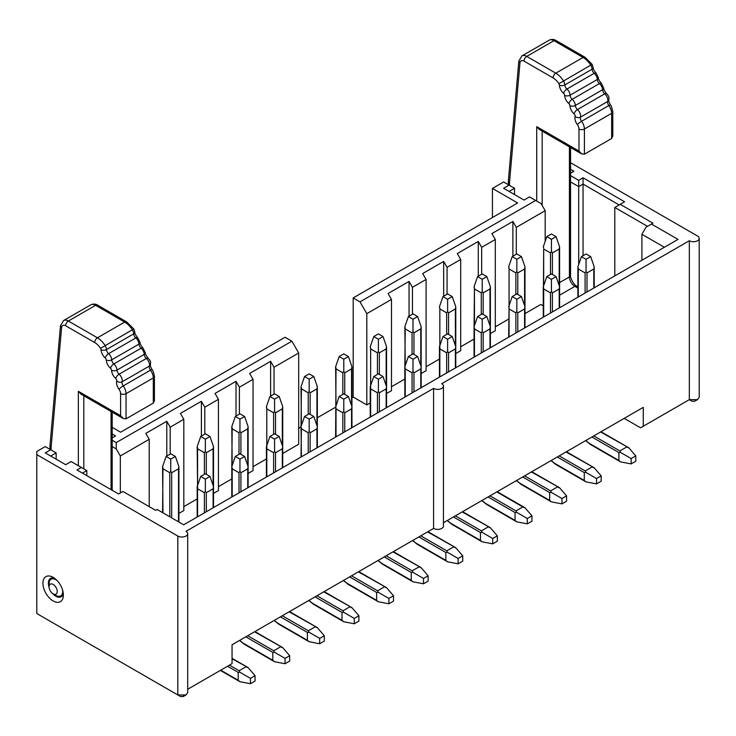 <?xml version="1.0" encoding="UTF-8"?>
<svg xmlns="http://www.w3.org/2000/svg" width="736" height="736" viewBox="0 0 736 736"><rect width="100%" height="100%" fill="white"/><g stroke="black" fill="none" stroke-linecap="round" stroke-linejoin="round"><path stroke-width="1.1" d="M570.556 162.72L697.507 236.017A5.778 3.34 180 0 1 699.2 238.372A5.778 3.34 180 0 1 695.63 241.463A5.778 3.34 180 0 1 689.328 240.736L689.328 399.648L643.273 426.236L643.273 407.358L443.449 522.726M570.556 173.218L573.924 171.276L570.556 169.326M570.556 181.912L578.689 186.613L578.689 180.32L570.556 175.619M578.689 264.491L578.689 186.613L583.05 184.092L583.05 177.799L578.689 180.32M583.05 255.686L583.05 184.092L619.16 204.939M647.505 226.338L614.799 207.46L624.606 201.793L583.05 177.799M641.912 260.25L641.912 234.287L646.006 227.203L652.952 223.192L620.246 204.314M641.912 234.287L664.396 247.268M82.45 473.119L86.802 470.598L81.356 467.452L76.995 469.973L118.551 493.966L122.912 491.446L155.618 510.324L157.118 509.459L183.687 524.805L678.022 239.402L651.452 224.057M492.439 217.534L492.439 188.425L503.617 181.976L509.064 185.122L503.617 188.269L524.05 200.063L529.506 196.917L541.089 203.605L545.174 210.689L545.174 241.362M614.799 207.46L614.799 275.899M624.202 418.37L640.55 427.809L643.273 426.236M351.946 397.762L353.188 397.054L353.188 297.924L517.647 202.98L492.439 188.425M524.989 313.591L540.813 304.456L543.278 305.882M545.174 210.689L516.286 227.36L516.286 254.27M516.286 227.36L512.882 221.462L512.882 256.238M495.3 326.802L508.668 319.084M512.882 221.462L491.896 233.579L495.3 239.476L495.3 330.731L490.388 333.574M495.3 239.476L481.675 247.342L481.675 274.252M481.675 247.342L478.271 241.445L478.271 276.212M460.69 346.785L474.058 339.066M478.271 241.445L457.286 253.561L460.69 259.458L460.69 350.713L455.777 353.556M460.69 259.458L447.065 267.324L447.065 294.234M447.065 267.324L443.661 261.427L443.661 296.194M426.089 366.758L439.447 359.048M443.661 261.427L422.676 273.544L426.089 279.441L426.089 370.696L421.167 373.538M509.064 191.415L514.519 188.269L509.064 185.122M514.519 188.269L514.519 194.562M690.856 400.522L692.061 401.221L694.784 401.221L697.507 399.648L699.2 397.284L699.2 238.372M689.328 399.648L697.507 399.648M426.089 279.441L412.454 287.307L412.454 314.208M353.188 297.924L359.996 301.861L535.633 200.459M359.996 301.861L366.813 313.665L391.478 299.423L388.065 293.526L409.05 281.41L412.454 287.307M689.328 240.736L441.756 383.677A5.778 3.34 0 0 1 443.449 386.032L443.449 526.065A5.778 3.34 -0 0 1 439.88 529.147A5.778 3.34 -0 0 1 433.578 528.42L433.578 388.396A5.778 3.34 0 0 0 439.88 389.114A5.778 3.34 0 0 0 443.449 386.032M81.356 467.452L71.134 461.555L65.688 464.701L45.246 452.898L50.701 449.751L45.246 446.605L36.8 451.481L36.8 454.627L177.827 536.056A5.778 3.34 0 0 0 184.129 536.774A5.778 3.34 0 0 0 187.698 533.692A5.778 3.34 0 0 0 185.996 531.328L433.578 388.396M50.701 456.044L56.148 452.898L50.701 449.751M183.273 694.959L183.273 696.532L180.568 696.541L36.8 613.539L36.8 454.627M63.37 595.056A14.453 8.344 60 0 1 53.148 600.953A14.453 8.344 60 0 1 42.927 583.252A14.453 8.344 60 0 1 53.148 577.355A14.453 8.344 60 0 1 63.37 595.056M180.568 696.541L177.836 694.968L185.996 694.959L187.698 692.604L187.698 533.692M187.698 689.264L232.052 663.651L232.052 644.773L433.578 528.42M86.802 470.598L86.802 475.64M56.148 452.898L56.148 459.19M112.185 440.257L116.242 442.594L291.87 341.191L285.062 337.263L120.594 432.216L112.185 427.358M112.185 433.964L115.552 435.905L112.185 437.856M63.268 593.299A10.598 6.118 60 0 1 61.171 596.758A10.598 6.118 60 0 1 52.698 593.584M49.091 587.328A10.598 6.118 60 0 1 50.572 578.404A10.598 6.118 60 0 1 54.62 578.321M298.687 428.518L301.015 426.687M317.336 417.744L335.625 407.192M353.188 397.054L366.813 404.92L366.813 313.665M120.327 492.945L120.327 455.97L149.215 439.291L145.802 433.394L166.787 421.277L170.191 427.174L183.816 419.308L180.412 413.411L201.397 401.295L204.801 407.192L218.426 399.326L215.022 393.429L236.008 381.312L239.412 387.219L253.037 379.344L249.633 373.446L270.618 361.33L274.022 367.236L298.687 352.995L298.687 444.25L282.725 453.459M266.404 458.951L253.037 466.67M253.037 379.344L253.037 470.598L248.124 473.441M231.794 478.934L218.426 486.652M218.426 399.326L218.426 490.581L213.514 493.424M197.184 498.916L183.816 506.635M183.816 419.308L183.816 510.563L178.903 513.406M404.846 379.031L391.478 386.74M391.478 299.423L391.478 390.678L386.556 393.521M370.236 402.942L366.813 404.92M120.327 455.97L116.242 448.886L112.185 446.55M116.242 448.886L116.242 442.594M298.687 352.995L291.87 341.191M409.05 316.176L409.05 281.41M274.022 367.236L274.022 394.137M270.618 361.33L270.618 396.106M239.412 387.219L239.412 414.12M236.008 381.312L236.008 416.088M204.801 407.192L204.801 434.102M201.397 401.295L201.397 436.071M170.191 427.174L170.191 454.084M166.787 421.277L166.787 456.044M149.215 439.291L149.215 506.635M516.663 480.452A16.762 9.678 -120 0 0 520.922 483.819L549.672 500.416L549.672 492.55L522.689 476.974M551.273 460.469A16.762 9.678 -120 0 0 555.524 463.836L584.274 480.433L584.274 472.567L557.299 456.992M585.884 440.487A16.762 9.678 -120 0 0 590.134 443.854L618.884 460.46L618.884 452.585L591.91 437.009M220.745 670.183L238.188 680.248L238.188 672.382L227.562 666.246M239.789 640.302A16.762 9.678 -120 0 0 244.048 643.669L272.798 660.266L272.798 652.4L245.815 636.824M274.399 620.319A16.762 9.678 -120 0 0 278.659 623.686L307.409 640.292L307.409 632.417L280.425 616.842M343.62 580.364A16.762 9.678 -120 0 0 347.87 583.731L376.62 600.328L376.62 592.462L349.646 576.886M378.23 560.381A16.762 9.678 -120 0 0 382.481 563.748L411.231 580.345L411.231 572.479L384.256 556.904M412.841 540.399A16.762 9.678 -120 0 0 417.091 543.766L445.841 560.363L445.841 552.497L418.867 536.921M447.451 520.416A16.762 9.678 -120 0 0 451.702 523.784L480.452 540.38L480.452 532.514L453.468 516.939M446.66 334.429L446.66 312.874L439.843 308.945L439.843 345.598M455.382 345.598L455.382 308.945L448.564 312.874L448.564 334.429M489.992 347.962L489.992 328.918L483.175 332.856L483.175 351.891M524.593 305.633L524.593 268.98L517.785 272.909L517.785 294.464M515.881 294.464L515.881 272.909L509.064 268.98L509.064 305.633M524.593 327.98L524.593 308.945L517.785 312.874L517.785 331.908M515.881 333.012L515.881 312.874L509.064 308.945L509.064 336.95M593.814 288.015L593.814 268.98L587.006 272.909L587.006 291.953M585.092 293.048L585.092 272.909L578.284 268.98L578.284 296.985M559.204 307.998L559.204 288.963L552.396 292.891L552.396 311.926M550.482 313.03L550.482 292.891L543.674 288.963L543.674 316.968M559.204 285.66L559.204 248.998L552.396 252.926L552.396 274.482M550.482 274.482L550.482 252.926L543.674 248.998L543.674 285.66M489.992 325.616L489.992 288.963L483.175 292.891L483.175 314.447M481.27 314.447L481.27 292.891L474.453 288.963L474.453 325.616M316.94 447.865L316.94 428.83L310.132 432.759L310.132 451.803M282.33 445.51L282.33 408.848L275.522 412.786L275.522 434.332M273.617 434.332L273.617 412.786L266.8 408.848L266.8 445.51M213.118 485.466L213.118 448.813L206.301 452.741L206.301 474.297M213.118 507.812L213.118 488.778L206.301 492.706L206.301 511.741M204.396 512.845L204.396 492.706L197.579 488.778L197.579 516.782M273.617 472.88L273.617 452.741L266.8 448.813L266.8 476.818M282.33 467.848L282.33 448.813L275.522 452.741L275.522 471.785M239.007 492.862L239.007 472.724L232.19 468.795L232.19 496.8M247.728 487.83L247.728 468.795L240.911 472.724L240.911 491.758M247.728 465.492L247.728 428.83L240.911 432.759L240.911 454.314M178.508 521.815L178.508 468.795L171.69 472.724L171.69 517.877M316.94 425.528L316.94 388.866L310.132 392.803L310.132 414.359M386.161 385.563L386.161 348.901L379.353 352.838L379.353 374.394M377.439 374.394L377.439 352.838L370.631 348.901L370.631 385.563M377.439 412.942L377.439 392.803L370.631 388.866L370.631 416.87M386.161 407.9L386.161 388.866L379.353 392.803L379.353 411.838M420.771 387.918L420.771 368.883L413.954 372.821L413.954 391.856M412.05 392.96L412.05 372.821L405.242 368.883L405.242 396.888M351.55 427.883L351.55 408.848L344.742 412.786L344.742 431.82M342.829 432.915L342.829 412.786L336.021 408.848L336.021 436.853M351.55 405.545L351.55 368.883L344.742 372.821L344.742 394.376M420.771 365.58L420.771 328.918L413.954 332.856L413.954 354.412M446.66 372.977L446.66 352.838L439.843 348.901L439.843 376.906M455.382 367.945L455.382 348.901L448.564 352.838L448.564 371.873M60.462 325.836L61.603 327.511A5.778 3.34 60 0 1 65.651 325.754L94.705 342.525A12.797 7.388 60 0 1 100.538 348.349A1.923 1.113 60 0 1 101.025 349.747A7.71 4.453 -120 0 0 105.23 357.954A1.923 1.113 60 0 1 106.278 360.014A7.71 4.453 -120 0 0 110.483 368.221A1.923 1.113 60 0 1 111.541 370.272A7.71 4.453 -120 0 0 115.745 378.488A1.923 1.113 60 0 1 116.748 381.018A7.71 4.453 -120 0 0 118.974 389.243A5.134 2.962 60 0 1 120.594 393.668L120.594 415.693L123.326 418.563L126.049 418.839L153.3 403.107L154.422 400.605L154.431 376.354A3.855 2.226 180 0 1 153.3 377.927L126.049 393.668L126.049 418.839M49.993 445.427L51.106 447.313L61.603 327.511M123.317 418.563L81.08 394.183L78.356 391.304L78.356 465.722M558.385 487.517L559.507 487.692L566.564 495.852L561.936 498.53L561.936 503.884L551.347 501.851L549.672 500.416M561.936 498.53L551.347 492.402L549.672 492.55M524.593 475.87L550.62 490.903L551.347 492.412M559.498 487.701L531.41 471.942M561.936 503.884L566.564 501.207L566.564 495.852M592.995 467.535L594.118 467.71L601.174 475.87L596.537 478.547L596.537 483.902L585.948 481.868L584.274 480.433M596.537 478.547L585.948 472.429L584.274 472.567M559.204 455.897L585.23 470.92L585.957 472.429M594.108 467.719L566.021 451.959M596.537 483.902L601.174 481.224L601.174 475.87M627.606 447.552L628.728 447.727L635.784 455.897L631.148 458.565L631.148 463.919L620.558 461.886L618.884 460.46M631.148 458.565L620.558 452.447L618.884 452.585M593.814 435.914L619.841 450.938L620.558 452.447M628.719 447.736L600.631 431.977M631.148 463.919L635.784 461.242L635.784 455.897M351.845 607.596L323.757 591.827M350.732 607.402L351.854 607.586L358.91 615.747L354.274 618.415L343.684 612.297L342.01 612.444L315.036 596.859M354.274 618.415L354.274 623.769L358.91 621.092L358.91 615.747M246.91 667.35L248.023 667.524L255.079 675.685L250.452 678.362L250.452 683.716L239.862 681.683L238.188 680.248M250.452 678.362L239.862 672.235L238.188 672.382M229.466 665.151L239.145 670.735L239.862 672.244M248.023 667.534L232.052 658.775M250.452 683.716L255.079 681.039L255.079 675.685M285.062 663.734L289.69 661.057L289.69 655.702L285.062 658.38L285.062 663.734L274.473 661.701L272.798 660.266M285.062 658.38L274.473 652.262L272.798 652.4M247.728 635.729L273.746 650.753L274.473 652.262M319.672 643.752L324.3 641.074L324.3 635.729L319.672 638.397L319.672 643.752L309.083 641.718L307.409 640.292M319.672 638.397L309.083 632.279L307.409 632.417M282.33 615.747L308.356 630.77L309.083 632.279M388.884 603.787L393.521 601.11L393.521 595.764L388.884 598.442L388.884 603.787L378.295 601.763L376.62 600.328M388.884 598.442L378.295 592.314L376.62 592.462M351.55 575.782L377.577 590.806L378.295 592.324M423.494 583.804L428.131 581.127L428.131 575.782L423.494 578.459L423.494 583.804L412.905 581.78L411.231 580.345M423.494 578.459L412.905 572.332L411.231 572.479M386.161 555.8L412.188 570.823L412.905 572.341M458.105 563.822L462.742 561.145L462.742 555.8L458.105 558.477L458.105 563.822L447.516 561.798L445.841 560.363M458.105 558.477L447.516 552.35L445.841 552.497M420.771 535.817L446.798 550.841L447.516 552.359M489.173 527.482L490.286 527.657L497.343 535.817L492.715 538.494L492.715 543.84L482.126 541.816L480.452 540.38M492.715 538.494L482.126 532.367L480.452 532.514M455.382 515.835L481.408 530.858L482.126 532.376M490.286 527.666L462.19 511.906M492.715 543.84L497.343 541.172L497.343 535.817M584.412 154.201L611.662 138.469L612.794 135.976L612.794 111.725A3.855 2.226 180 0 1 611.662 113.298A8.988 5.189 -120 0 0 608.828 105.552A3.855 2.226 60 0 1 607.715 101.439A5.778 3.34 -120 0 0 604.707 93.84A3.855 2.226 60 0 1 602.6 89.728A5.778 3.34 -120 0 0 599.444 83.573A3.855 2.226 60 0 1 597.347 79.47A5.778 3.34 -120 0 0 594.191 73.306A3.855 2.226 60 0 1 592.084 69.202A5.778 3.34 -120 0 0 590.64 65.016A16.652 9.614 -120 0 0 583.05 57.445L553.996 40.664A9.632 5.566 -120 0 0 549.185 40.186C551.752 39.118 554.006 39.22 555.919 40.471A3.855 2.226 120 0 0 553.996 40.664L526.746 56.396L555.8 73.177A16.652 9.614 60 0 1 563.38 80.748A5.778 3.34 60 0 1 564.834 84.934A3.855 2.226 -120 0 0 566.941 89.038A5.778 3.34 60 0 1 570.087 95.202A3.855 2.226 -120 0 0 572.194 99.305A5.778 3.34 60 0 1 575.35 105.46A3.855 2.226 -120 0 0 577.456 109.572A5.778 3.34 60 0 1 580.465 117.171A3.855 2.226 -120 0 0 581.578 121.284A8.988 5.189 60 0 1 584.412 129.03L584.412 154.201L581.688 153.925L578.965 151.055L536.728 126.666L536.728 201.084M446.66 312.874L447.617 311.494L447.617 299.267L452.244 296.59L447.617 293.912L442.98 296.59L439.447 306.774L439.843 308.945M439.843 307.841L439.843 348.901M442.98 296.59L447.617 299.267M447.617 311.494L448.564 312.874M455.382 308.945L455.777 306.774L452.244 296.59M486.855 316.572L482.218 313.895L477.59 316.572L482.218 319.249L486.855 316.572L490.388 326.756L489.992 328.918M482.218 319.249L482.218 331.467L483.175 332.856M474.453 327.824L474.453 356.923M477.59 316.572L474.058 326.756L474.058 357.153L474.058 326.784M515.881 272.909L516.828 271.529L516.828 259.302L521.465 256.625L524.989 266.818L524.593 268.98M516.828 271.529L517.785 272.909M521.465 256.625L516.828 253.957L512.201 256.625L508.668 266.818L509.064 268.98M512.201 256.625L516.828 259.302M509.064 267.876L509.064 308.945M521.465 296.59L516.828 293.912L512.201 296.59L516.828 299.267L521.465 296.59L524.989 306.774L524.593 308.945M516.828 299.267L516.828 311.494L517.785 312.874M509.064 307.841L508.668 337.171M512.201 296.59L508.668 306.774M515.881 312.874L516.828 311.494M590.686 256.625L586.049 253.957L581.412 256.625L586.049 259.302L590.686 256.625L594.21 266.818L593.814 268.98M586.049 259.302L586.049 271.529L587.006 272.909M578.284 267.876L578.284 268.98M581.412 256.625L577.889 266.818L577.889 297.215M585.092 272.909L586.049 271.529M556.076 276.607L551.439 273.93L546.811 276.607L551.439 279.284L556.076 276.607L559.599 286.792L559.204 288.963M551.439 279.284L551.439 291.511L552.396 292.891M543.674 287.859L543.674 288.963M546.811 276.607L543.278 286.792L543.278 317.188L543.674 248.998M550.482 292.891L551.439 291.511M550.482 252.926L551.439 251.546L551.439 239.32L556.076 236.642L551.439 233.974L546.811 236.642L543.278 246.836L543.674 247.894M551.439 251.546L552.396 252.926M559.204 248.998L559.599 246.836L556.076 236.642M546.811 236.642L551.439 239.32M481.27 292.891L482.218 291.511L482.218 279.284L486.855 276.607L482.218 273.93L477.59 276.607L474.058 286.792L474.453 288.963M474.453 287.859L474.058 326.756M482.218 291.511L483.175 292.891M489.992 288.963L490.388 286.792L486.855 276.607M477.59 276.607L482.218 279.284M304.548 416.475L309.175 419.152L313.812 416.475L309.175 413.807L304.548 416.475L301.015 426.668L301.41 456.835M313.812 416.475L317.336 426.668L316.94 428.83M301.41 427.726L301.015 457.065M309.175 419.152L309.175 431.379L310.132 432.759M273.617 412.786L274.565 411.396L274.565 399.17L279.202 396.492L282.725 406.686L282.33 408.848M274.565 411.396L275.522 412.786M279.202 396.492L274.565 393.824L269.937 396.492L266.404 406.686L266.8 408.848M266.8 407.744L266.8 448.813M269.937 396.492L274.565 399.17M204.396 474.297L204.396 452.741L205.353 451.361L205.353 439.134L209.981 436.457L213.514 446.651L213.118 448.813M205.353 451.361L206.301 452.741M209.981 436.457L205.353 433.789L200.716 436.457L197.184 446.651L197.579 485.466M197.579 447.709L197.579 488.778M200.716 476.422L205.353 479.099L209.981 476.422L205.353 473.745L200.716 476.422L197.184 486.606L197.184 517.003M209.981 476.422L213.514 486.606L213.118 488.778M205.353 479.099L205.353 491.326L206.301 492.706M197.579 487.674L197.184 486.606M204.396 492.706L205.353 491.326M266.8 447.709L266.404 447.111M269.937 436.457L274.565 439.134L279.202 436.457L274.565 433.789L269.937 436.457L266.404 446.651L266.404 477.048M274.565 439.134L274.565 451.361L275.522 452.741M273.617 452.741L274.565 451.361M282.33 448.813L282.725 446.651L279.202 436.457M232.19 467.691L232.19 468.795M235.327 456.44L239.954 459.117L244.591 456.44L239.954 453.762L235.327 456.44L231.794 466.624L231.794 497.021M239.954 459.117L239.954 471.344L240.911 472.724M239.007 472.724L239.954 471.344M247.728 468.795L248.124 466.624L244.591 456.44M239.007 454.314L239.007 432.759L239.954 431.379L239.954 419.152L244.591 416.475L248.124 426.668L247.728 428.83M239.954 431.379L240.911 432.759M244.591 416.475L239.954 413.807L235.327 416.475L231.794 426.668L232.19 465.492M232.19 427.726L231.794 466.624M169.786 516.782L169.786 472.724L170.743 471.344L170.743 459.117L175.37 456.44L170.743 453.762L166.106 456.44L162.582 466.624L162.969 512.845M162.969 467.691L162.582 512.615M170.743 471.344L171.69 472.724M178.508 468.795L178.903 466.624L175.37 456.44M308.218 414.359L308.218 392.803L309.175 391.414L309.175 379.187L313.812 376.519L309.175 373.842L304.548 376.519L301.015 386.704L301.41 425.528M301.41 387.762L301.015 426.668M309.175 391.414L310.132 392.803M316.94 388.866L317.336 386.704L313.812 376.519M377.439 352.838L378.396 351.449L378.396 339.232L383.024 336.554L378.396 333.877L373.759 336.554L370.236 346.739L370.631 348.901M370.631 347.806L370.631 388.866M378.396 351.449L379.353 352.838M386.161 348.901L386.556 346.739L383.024 336.554M373.759 336.554L378.396 339.232M370.631 387.762L370.236 417.1L370.236 386.704L373.759 376.519L378.396 379.187L378.396 391.414L379.353 392.803M378.396 379.187L383.024 376.519L378.396 373.842L373.759 376.519M377.439 392.803L378.396 391.414M386.161 388.866L386.556 386.704L383.024 376.519M417.634 356.537L413.006 353.86L408.37 356.537L413.006 359.205L417.634 356.537L421.167 366.721L420.771 368.883M413.006 359.205L413.006 371.432L413.954 372.821M405.242 367.779L405.242 368.883M408.37 356.537L404.846 366.721L404.846 397.118L404.846 366.749M412.05 372.821L413.006 371.432M348.422 396.492L343.786 393.824L339.149 396.492L343.786 399.17L348.422 396.492L351.946 406.686L351.55 408.848M343.786 399.17L343.786 411.396L344.742 412.786M336.021 407.744L336.021 408.848M339.149 396.492L335.625 407.155M342.829 412.786L343.786 411.396M342.829 394.376L342.829 372.821L343.786 371.432L343.786 359.205L348.422 356.537L343.786 353.86L339.149 356.537L335.625 366.721L336.021 405.545M336.021 367.779L335.625 437.083M343.786 371.432L344.742 372.821M351.55 368.883L351.946 366.721L348.422 356.537M412.05 354.412L412.05 332.856L413.006 331.467L413.006 319.249L417.634 316.572L413.006 313.895L408.37 316.572L404.846 326.756L405.242 365.58M405.242 327.824L404.846 366.721M413.006 331.467L413.954 332.856M420.771 328.918L421.167 326.756L417.634 316.572M447.617 339.232L452.244 336.554L447.617 333.877L442.98 336.554L447.617 339.232L447.617 351.449L448.564 352.838M452.244 336.554L455.777 346.739L455.382 348.901M442.98 336.554L439.447 346.739L439.447 377.136L439.843 347.806M446.66 352.838L447.617 351.449M49.064 586.794A5.778 3.34 -120 0 0 53.148 593.878A5.778 3.34 -120 0 0 57.242 591.514A5.778 3.34 -120 0 0 53.148 584.43A5.778 3.34 -120 0 0 49.064 586.794L49.064 583.648A9.632 5.566 60 0 1 51.06 579.232A9.632 5.566 60 0 1 55.872 579.71A9.632 5.566 60 0 1 57.095 580.538M62.578 590.042A9.632 5.566 60 0 1 60.692 595.921A9.632 5.566 60 0 1 55.872 595.452L53.148 593.878M481.27 352.995L481.27 332.856L474.453 328.918M481.27 332.856L482.218 331.467M481.804 500.581L486.588 504.418A1.352 0.782 -60 0 1 486.312 503.801L515.062 520.398L515.062 512.532L488.078 496.956M489.992 495.852L516.01 510.885L522.827 506.948L496.8 491.924M550.62 490.903L557.437 486.965M585.23 470.92L592.048 466.983M619.841 450.938L626.658 447M308.218 452.898L308.218 432.759L301.41 428.83M308.218 432.759L309.175 431.379M309.01 600.346A16.762 9.678 -120 0 0 313.26 603.704L342.01 620.31L342.01 612.444M316.94 595.764L342.967 610.788L349.784 606.85M354.274 623.769L343.684 621.736L342.01 620.31M342.967 610.788L343.694 612.297M169.786 472.724L162.969 468.795M166.106 456.44L170.743 459.117M204.396 452.741L197.579 448.813M200.716 436.457L205.353 439.134M239.007 432.759L232.19 428.83M235.327 416.475L239.954 419.152M239.145 670.735L245.953 666.798M281.52 647.367L282.633 647.542L289.69 655.702M282.633 647.551L254.536 631.792M273.746 650.753L280.563 646.815M316.121 627.385L317.244 627.56L324.3 635.729M317.234 627.569L289.147 611.809M308.356 630.77L315.174 626.833M308.218 392.803L301.41 388.866M304.548 376.519L309.175 379.187M342.829 372.821L336.021 368.883M339.149 356.537L343.786 359.205M385.342 587.42L386.464 587.604L393.521 595.764M386.455 587.613L358.368 571.844M377.577 590.806L384.394 586.877M419.952 567.447L421.066 567.622L428.131 575.782M421.066 567.631L392.978 551.862M412.188 570.823L418.996 566.895M454.563 547.464L455.676 547.639L462.742 555.8M455.676 547.648L427.579 531.889M446.798 550.841L453.606 546.912M481.408 530.858L488.216 526.93M412.05 332.856L405.242 328.918M408.37 316.572L413.006 319.249M508.355 180.844L518.834 61.162L519.966 62.873A5.778 3.34 60 0 1 524.014 61.116L553.076 77.896A12.797 7.388 60 0 1 558.9 83.72A1.923 1.113 60 0 1 559.388 85.109A7.71 4.453 -120 0 0 563.592 93.325A1.923 1.113 60 0 1 564.641 95.376A7.71 4.453 -120 0 0 568.854 103.583A1.923 1.113 60 0 1 569.903 105.644A7.71 4.453 -120 0 0 574.108 113.85A1.923 1.113 60 0 1 575.11 116.389A7.71 4.453 -120 0 0 577.346 124.605A5.134 2.962 60 0 1 578.965 129.03L578.965 151.055M508.355 180.798L509.478 182.675L519.966 62.873M581.688 153.934L539.451 129.545L536.728 126.666M524.897 507.684L522.827 506.948M523.784 507.5L524.897 507.674L531.953 515.835L527.326 518.512L527.326 523.857L516.736 521.833L515.062 520.398M527.326 523.857L531.953 521.189L531.953 515.835M527.326 518.512L516.736 512.385L515.062 512.532M516.01 510.885L516.736 512.394M177.827 694.959L177.827 536.056M51.106 449.99L51.106 447.313M120.594 415.693L78.356 391.304M60.472 325.744L63.563 320.556A9.632 5.566 60 0 1 68.374 321.034L97.437 337.806A16.652 9.614 60 0 1 105.018 345.386A5.778 3.34 60 0 1 106.462 349.572A3.855 2.226 -120 0 0 108.569 353.676A5.778 3.34 60 0 1 111.725 359.83A3.855 2.226 -120 0 0 113.832 363.943A5.778 3.34 60 0 1 116.987 370.098A3.855 2.226 -120 0 0 119.085 374.201A5.778 3.34 60 0 1 122.102 381.809A3.855 2.226 -120 0 0 123.216 385.922A8.988 5.189 60 0 1 126.049 393.668A3.855 2.226 180 0 1 120.594 393.668M153.3 403.107L153.3 377.927A8.988 5.189 -120 0 0 150.466 370.18L123.216 385.922A3.855 0.616 143.4 0 0 118.974 389.243M111.541 370.272A3.855 2.098 177.3 0 0 116.987 370.098L144.238 354.366A5.778 3.34 -120 0 0 141.082 348.211A3.855 2.226 60 0 1 138.975 344.098A5.778 3.34 -120 0 0 135.82 337.944A3.855 2.226 60 0 1 133.722 333.84A5.778 3.34 -120 0 0 132.268 329.654A16.652 9.614 -120 0 0 124.688 322.074A3.855 2.226 120 0 1 126.61 321.89L133.75 328.955L134.844 332.258C134.633 333.316 135.58 335.128 137.696 337.714L140.107 342.525C139.886 343.583 140.834 345.396 142.95 347.972L145.36 352.792C145.148 353.841 146.096 355.663 148.212 358.239C151.542 362.057 150.392 362.278 150.438 364.752C149.905 364.771 150.438 366.399 152.048 369.638A3.855 0.616 143.4 0 0 150.466 370.18A3.855 2.226 60 0 1 149.353 366.077L122.102 381.809A3.855 2.742 -164.3 0 1 116.748 381.018M150.438 364.734A3.855 2.742 -164.3 0 1 149.353 366.077A5.778 3.34 -120 0 0 146.335 358.469L119.085 374.201A3.855 1.665 130.2 0 0 115.745 378.488M142.95 347.972A3.855 1.665 130.2 0 0 141.082 348.211L113.832 363.943A3.855 1.665 130.2 0 0 110.483 368.221M140.107 342.525A3.855 2.098 177.3 0 1 138.975 344.098L111.725 359.83A3.855 2.098 177.3 0 1 106.278 360.014M137.696 337.714A3.855 1.665 130.2 0 0 135.82 337.944L108.569 353.676A3.855 1.665 130.2 0 0 105.23 357.954M134.844 332.267A3.855 2.098 177.3 0 1 133.722 333.84L106.462 349.572A3.855 2.098 177.3 0 1 101.025 349.747M133.75 328.955L100.538 348.349M65.651 325.754A3.855 2.226 120 0 1 68.374 321.034L95.625 305.302A9.632 5.566 -120 0 0 90.813 304.824C93.389 303.756 95.634 303.848 97.557 305.109A3.855 2.226 120 0 0 95.625 305.302L124.688 322.074L97.437 337.806A3.855 2.226 120 0 0 94.705 342.525M83.812 395.756L83.812 468.869M516.414 480.599L521.198 484.435A1.352 0.782 -60 0 1 520.922 483.819M551.025 460.616L555.809 464.453A1.352 0.782 -60 0 1 555.524 463.836M585.635 440.634L590.419 444.47A1.352 0.782 -60 0 1 590.134 443.854M239.54 640.449L244.324 644.285A1.352 0.782 -60 0 1 244.048 643.669M274.151 620.466L278.935 624.303A1.352 0.782 -60 0 1 278.659 623.686M343.372 580.502L348.156 584.347A1.352 0.782 -60 0 1 347.87 583.731M377.982 560.519L382.766 564.365A1.352 0.782 -60 0 1 382.481 563.748M412.592 540.546L417.367 544.382A1.352 0.782 -60 0 1 417.091 543.766M447.194 520.564L451.978 524.4A1.352 0.782 -60 0 1 451.702 523.784M509.478 185.352L509.478 182.675M570.556 147.504L570.556 275.347A3.855 2.226 180 0 1 569.425 276.929L569.425 146.85M577.889 288.107L574.88 286.368A7.71 4.453 60 0 1 569.425 276.929L559.599 282.596M559.599 295.182L574.88 286.368A3.855 2.226 -60 0 1 576.803 286.175C573.344 284.887 569.774 276.359 570.556 275.347M555.919 40.471L584.982 57.252A3.855 2.226 120 0 0 583.05 57.445L555.8 73.177A3.855 2.226 120 0 0 553.076 77.896M584.982 57.252L592.121 64.317L558.9 83.72M592.121 64.317L593.216 67.629A3.855 2.098 177.3 0 1 592.084 69.202L564.834 84.934A3.855 2.098 177.3 0 1 559.388 85.109M593.216 67.629C592.995 68.678 593.943 70.5 596.059 73.076A3.855 1.665 130.2 0 0 594.191 73.306L566.941 89.038A3.855 1.665 130.2 0 0 563.592 93.325M596.059 73.076L598.469 77.887A3.855 2.098 177.3 0 1 597.347 79.47L570.087 95.202A3.855 2.098 177.3 0 1 564.641 95.376M598.469 77.887C598.258 78.945 599.205 80.758 601.321 83.334A3.855 1.665 130.2 0 0 599.444 83.573L572.194 99.305A3.855 1.665 130.2 0 0 568.854 103.583M601.321 83.334L603.732 88.154A3.855 2.098 177.3 0 1 602.6 89.728L575.35 105.46A3.855 2.098 177.3 0 1 569.903 105.644M603.732 88.154C603.511 89.212 604.458 91.025 606.574 93.601A3.855 1.665 130.2 0 0 604.707 93.84L577.456 109.572A3.855 1.665 130.2 0 0 574.108 113.85M608.81 100.096A3.855 2.742 -164.3 0 1 607.715 101.439L580.465 117.171A3.855 2.742 -164.3 0 1 575.11 116.389M606.574 93.601C609.914 97.419 608.764 97.64 608.801 100.124C608.267 100.133 608.81 101.761 610.411 105A3.855 0.616 143.4 0 0 608.828 105.552L581.578 121.284A3.855 0.616 143.4 0 0 577.346 124.605M611.662 138.469L611.662 113.298L584.412 129.03A3.855 2.226 180 0 1 578.965 129.03M148.212 358.239A3.855 1.665 130.2 0 0 146.335 358.469A3.855 2.226 60 0 1 144.238 354.366A3.855 2.098 177.3 0 0 145.36 352.792M111.062 489.642L111.062 411.488M482.052 500.434A16.762 9.678 -120 0 0 486.312 503.801M308.761 600.484L313.545 604.33A1.352 0.782 -60 0 1 313.26 603.704M518.834 61.116L521.925 55.918A9.632 5.566 60 0 1 526.746 56.396A3.855 2.226 120 0 0 524.014 61.116M542.174 131.118L542.174 205.491M689.264 399.63L691.73 401.037M183.273 696.532L185.996 694.959M60.472 325.8L49.984 445.473M49.974 445.657L49.974 449.337M521.198 484.435L550.657 501.446M531.806 471.712L558.9 487.352M555.809 464.453L585.267 481.464M566.416 451.729L593.51 467.378M590.419 444.47L619.878 461.481M601.027 431.747L628.121 447.396M324.153 591.597L351.247 607.246M220.349 670.413L239.172 681.278M232.052 658.315L247.416 667.184M244.324 644.285L273.783 661.296M278.935 624.303L308.393 641.314M348.156 584.347L377.614 601.349M382.766 564.365L412.224 581.366M417.367 544.382L446.826 561.393M451.978 524.4L481.436 541.411M462.585 511.676L489.679 527.316M577.889 286.801L576.803 286.175M610.411 105C611.027 104.963 611.818 107.208 612.794 111.725M63.563 320.556L90.813 304.824M53.268 577.962L51.06 579.232M62.9 594.651L60.692 595.921M112.185 490.286L112.185 412.142M126.61 321.89L97.557 305.109M152.048 369.638C152.656 369.601 153.447 371.846 154.431 376.354M508.346 181.028L508.346 184.699M521.925 55.918L549.176 40.186M497.196 491.694L524.29 507.334M486.588 504.418L516.046 521.428M313.545 604.33L343.004 621.331M254.932 631.562L282.026 647.211M289.542 611.579L316.636 627.228M358.763 571.624L385.857 587.264M393.364 551.641L420.458 567.281M427.975 531.659L455.069 547.299M490.388 327.465L490.388 347.732M455.777 307.482L455.777 346.739M490.388 287.5L490.388 326.756M524.989 267.518L524.989 306.774M559.599 247.535L559.599 286.792M524.989 307.482L524.989 327.75M559.599 287.5L559.599 307.768M594.21 267.518L594.21 287.785M282.725 407.385L282.725 446.651M317.336 427.368L317.336 447.635M178.903 467.332L178.903 522.045M213.514 447.35L213.514 486.606M248.124 427.368L248.124 466.624M213.514 487.315L213.514 507.582M248.124 467.332L248.124 487.6M282.725 447.35L282.725 467.618M317.336 387.403L317.336 426.668M351.946 367.42L351.946 406.686M386.556 347.438L386.556 386.704M351.946 407.385L351.946 427.653M386.556 387.403L386.556 407.68M421.167 367.42L421.167 387.697M455.777 347.438L455.777 367.715M421.167 327.465L421.167 366.721"/></g></svg>
